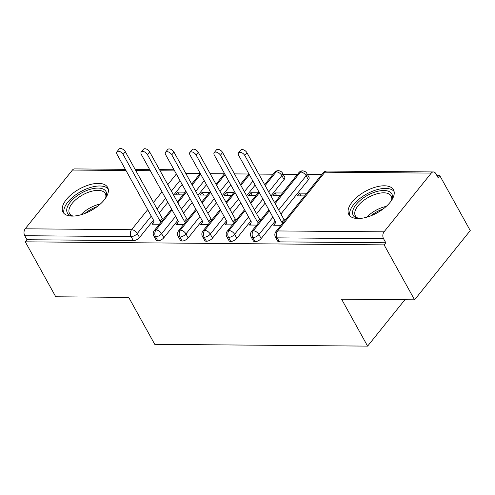 <?xml version="1.0" encoding="UTF-8"?>
<svg xmlns="http://www.w3.org/2000/svg" width="495" height="495" viewBox="0 0 495 495"><rect width="100%" height="100%" fill="white"/><g stroke="black" fill="none" stroke-linecap="round" stroke-linejoin="round"><path stroke-width="0.74" d="M357.99 218.524A25.511 12.257 151 0 1 348.833 214.527A25.511 12.257 151 0 1 357.879 196.367A25.511 12.257 151 0 1 384.312 185.792A25.511 12.257 151 0 1 393.463 189.789A25.511 12.257 151 0 1 384.423 207.956A25.511 12.257 151 0 1 357.99 218.524M72.146 216.105A25.511 12.257 151 0 1 62.989 212.108A25.511 12.257 151 0 1 72.035 193.941A25.511 12.257 151 0 1 98.468 183.373A25.511 12.257 151 0 1 107.619 187.37A25.511 12.257 151 0 1 98.579 205.53A25.511 12.257 151 0 1 72.146 216.105M439.789 175.626L438.1 177.724L435.878 173.708A4.907 3.279 90.5 0 0 433.385 171.951A4.907 3.279 90.5 0 0 431.263 173.095L384.021 231.846A4.907 3.279 90.5 0 0 383.575 238.757L385.797 242.773L384.114 244.87L414.575 299.822L470.25 230.577L439.789 175.626L436.924 175.601M321.75 174.624L307.451 174.506M297.421 174.419L283.121 174.302M273.098 174.215L258.798 174.092M248.768 174.005L234.475 173.887M224.439 173.801L210.146 173.683M200.116 173.597L185.817 173.473M414.575 299.822L341.593 299.203L367.599 346.123L404.898 299.741M367.599 346.123L154.737 344.322L128.731 297.396L55.749 296.777L25.288 241.826L26.978 239.728L133.347 240.632L131.119 236.616L24.75 235.713L26.978 239.728M24.75 235.713A4.907 3.279 -89.5 0 1 25.195 228.801L72.437 170.051A4.907 3.279 -89.5 0 1 74.566 168.913L125.346 169.34M384.114 244.87L25.288 241.826M153.53 222.304L152.002 224.204L159.371 224.266M182.989 194.894L175.626 194.832L177.816 192.103L179.345 194.863M185.186 192.165L177.816 192.103M182.166 184.487L173.609 195.129M167.83 202.313L159.279 212.955M153.5 220.139L139.528 237.513A4.907 2.357 151 0 1 133.347 240.632M385.797 242.773L279.428 241.869A4.907 2.357 151 0 1 277.67 241.102L275.443 237.086A4.907 2.357 -29 0 0 277.206 237.854L279.428 241.869M308.404 179.79L306.176 175.781A4.907 2.357 151 0 0 306.82 173.368L309.047 177.383A4.907 2.357 151 0 1 308.404 179.79L280.913 213.982M275.133 221.166L261.162 238.547A4.907 2.357 151 0 1 255.104 241.665A4.907 2.357 151 0 1 253.341 240.892L251.113 236.882A4.907 2.357 -29 0 0 252.877 237.649L255.104 241.665M275.164 223.338L273.636 225.237L281.005 225.299M306.82 193.199L299.45 193.137L297.26 195.859L304.623 195.921M284.074 179.586L281.853 175.57A4.907 2.357 151 0 0 282.49 173.163L284.718 177.179A4.907 2.357 151 0 1 284.074 179.586L270.92 195.952M265.141 203.136L256.583 213.778M250.81 220.962L236.833 238.343A4.907 2.357 151 0 1 230.775 241.455A4.907 2.357 151 0 1 229.012 240.688L226.79 236.672A4.907 2.357 -29 0 0 228.548 237.445L230.775 241.455M250.841 223.134L249.313 225.033L256.676 225.095M282.49 192.988L275.127 192.926L272.931 195.655L280.3 195.717M255.148 185.105L246.59 195.748M240.811 202.931L232.26 213.568M226.481 220.751L212.504 238.132A4.907 2.357 151 0 1 206.446 241.251A4.907 2.357 151 0 1 204.689 240.483L202.461 236.468A4.907 2.357 -29 0 0 204.225 237.235L206.446 241.251M226.512 222.923L224.984 224.823L232.347 224.885M258.161 192.784L250.798 192.722L248.608 195.451L255.971 195.513M230.819 184.901L222.261 195.537M216.488 202.721L207.931 213.364M202.152 220.547L188.18 237.928A4.907 2.357 151 0 1 182.123 241.046A4.907 2.357 151 0 1 180.359 240.273L178.138 236.263A4.907 2.357 -29 0 0 179.895 237.031L182.123 241.046M202.183 222.719L200.654 224.619L208.024 224.681M233.838 192.58L226.469 192.518L224.278 195.24L231.641 195.302M206.489 184.691L197.938 195.333M192.159 202.517L183.602 213.159M177.829 220.343L163.851 237.724A4.907 2.357 151 0 1 157.794 240.836A4.907 2.357 151 0 1 156.036 240.069L153.809 236.053A4.907 2.357 -29 0 0 155.566 236.827L157.794 240.836M177.86 222.515L176.331 224.414L183.695 224.476M209.509 192.369L202.146 192.308L199.949 195.036L207.318 195.098M172.068 209.948L156.012 229.915A4.907 3.279 90.5 0 0 155.566 236.827A4.907 2.357 -29 0 0 161.624 233.708L163.851 237.724M200.729 174.302L192.178 184.938M186.398 192.122L177.841 202.764M202.146 192.308L203.674 195.067M226.469 192.518L228.003 195.271M250.798 192.722L252.326 195.482M275.127 192.926L276.656 195.686M299.45 193.137L300.979 195.89M196.391 210.152L180.341 230.119A4.907 3.279 90.5 0 0 179.895 237.031A4.907 2.357 -29 0 0 185.953 233.912L188.18 237.928M225.058 174.506L216.501 185.149M210.728 192.332L202.17 202.969M220.721 210.363L204.67 230.324A4.907 3.279 90.5 0 0 204.225 237.235A4.907 2.357 -29 0 0 210.282 234.123L212.504 238.132M249.387 174.71L240.83 185.353M235.051 192.536L226.493 203.179M245.05 210.567L228.993 230.534A4.907 3.279 90.5 0 0 228.548 237.445A4.907 2.357 -29 0 0 234.605 234.327L236.833 238.343M282.49 173.163C281.896 171.845 280.554 171.004 278.462 170.639A4.907 3.279 90.5 0 0 278.363 170.639A4.907 3.279 90.5 0 0 276.235 171.777L265.153 185.557M259.38 192.741L250.823 203.383M269.373 210.771L253.322 230.738A4.907 3.279 90.5 0 0 252.877 237.649A4.907 2.357 -29 0 0 258.935 234.531L261.162 238.547M306.82 173.368C306.226 172.05 304.883 171.208 302.792 170.849A4.907 3.279 90.5 0 0 302.692 170.843A4.907 3.279 90.5 0 0 300.564 171.988L275.152 203.587M116.894 151.823L119.085 149.094A4.09 2.32 38.8 0 1 122.11 148.877A4.09 2.32 38.8 0 1 125.315 151.68L123.119 154.409A4.09 2.32 -141.2 0 0 119.92 151.6A4.09 2.32 -141.2 0 0 116.894 151.823A4.09 2.32 -141.2 0 0 117.037 154.353L154.038 221.104L152.732 224.21M125.315 151.68L162.31 218.425L163.455 219.186M123.119 154.409L160.114 221.154L161.265 221.915M160.114 221.154L162.31 218.425M141.217 152.027L143.414 149.298A4.09 2.32 38.8 0 1 146.44 149.082A4.09 2.32 38.8 0 1 149.638 151.885L147.448 154.613A4.09 2.32 -141.2 0 0 144.243 151.81A4.09 2.32 -141.2 0 0 141.217 152.027A4.09 2.32 -141.2 0 0 141.366 154.564L178.361 221.308L177.062 224.421M149.638 151.885L186.64 218.629L187.784 219.39M147.448 154.613L184.443 221.358L185.588 222.119M184.443 221.358L186.64 218.629M165.547 152.231L167.737 149.502A4.09 2.32 38.8 0 1 170.769 149.286A4.09 2.32 38.8 0 1 173.968 152.095L171.771 154.817A4.09 2.32 -141.2 0 0 168.572 152.014A4.09 2.32 -141.2 0 0 165.547 152.231A4.09 2.32 -141.2 0 0 165.689 154.768L202.69 221.513L201.385 224.625M173.968 152.095L210.963 218.84L212.114 219.594M171.771 154.817L208.772 221.568L209.917 222.323M208.772 221.568L210.963 218.84M189.876 152.441L192.066 149.713A4.09 2.32 38.8 0 1 195.092 149.496A4.09 2.32 38.8 0 1 198.291 152.299L196.1 155.028A4.09 2.32 -141.2 0 0 192.901 152.219A4.09 2.32 -141.2 0 0 189.876 152.441A4.09 2.32 -141.2 0 0 190.018 154.972L227.013 221.723L225.714 224.829M198.291 152.299L235.292 219.044L236.437 219.805M196.1 155.028L233.096 221.772L234.246 222.533M233.096 221.772L235.292 219.044M214.199 152.646L216.395 149.917A4.09 2.32 38.8 0 1 219.421 149.7A4.09 2.32 38.8 0 1 222.62 152.503L220.43 155.232A4.09 2.32 -141.2 0 0 217.225 152.429A4.09 2.32 -141.2 0 0 214.199 152.646A4.09 2.32 -141.2 0 0 214.347 155.183L251.342 221.927L250.043 225.039M222.62 152.503L259.615 219.248L260.766 220.009M220.43 155.232L257.425 221.977L258.569 222.738M257.425 221.977L259.615 219.248M72.295 216.105A22.077 10.605 151 0 1 71.484 200.704A22.077 10.605 151 0 1 98.084 188.081A22.077 10.605 151 0 1 106.079 197.375M105.627 198.074A20.444 9.82 -29 0 0 105.274 193.588A20.444 9.82 -29 0 0 97.936 190.389A20.444 9.82 -29 0 0 76.756 198.86A20.444 9.82 -29 0 0 69.51 213.413A20.444 9.82 -29 0 0 73.124 216.092M108.244 189.047A25.35 12.177 -29 0 0 99.773 185.984A25.35 12.177 -29 0 0 74.374 195.81A25.35 12.177 -29 0 0 64.084 213.524M358.139 218.53A22.077 10.605 151 0 1 357.328 203.129A22.077 10.605 151 0 1 383.928 190.507A22.077 10.605 151 0 1 391.922 199.801M391.471 200.494A20.444 9.82 -29 0 0 391.118 196.014A20.444 9.82 -29 0 0 383.78 192.809A20.444 9.82 -29 0 0 362.6 201.279A20.444 9.82 -29 0 0 355.354 215.832A20.444 9.82 -29 0 0 358.968 218.512M394.088 191.466A25.35 12.177 -29 0 0 385.617 188.409A25.35 12.177 -29 0 0 360.212 198.229A25.35 12.177 -29 0 0 349.928 215.95M238.528 152.85L240.719 150.121A4.09 2.32 38.8 0 1 243.75 149.905A4.09 2.32 38.8 0 1 246.949 152.714L244.753 155.436A4.09 2.32 -141.2 0 0 241.554 152.633A4.09 2.32 -141.2 0 0 238.528 152.85A4.09 2.32 -141.2 0 0 238.67 155.387L275.672 222.131L274.366 225.244M246.949 152.714L283.944 219.458L285.089 220.213M244.753 155.436L281.754 222.181L282.899 222.942M281.754 222.181L283.944 219.458M25.195 228.801L131.565 229.705L147.689 209.651M153.462 202.467L162.02 191.831M167.799 184.647L176.356 174.005M174.642 170.917L160.12 170.794M150.319 170.713L135.797 170.589M125.99 170.509L72.437 170.051M151.272 216.123L137.301 233.498A4.907 2.357 -29 0 1 131.119 236.616A4.907 3.279 -89.5 0 1 131.565 229.705A4.907 2.784 38.8 0 1 137.301 233.498L139.528 237.513M431.263 173.095L324.887 172.192L277.646 230.942L384.021 231.846M383.575 238.757L277.206 237.854A4.907 3.279 90.5 0 1 277.646 230.942A4.907 2.784 38.8 0 0 275.913 231.635A4.907 4.907 0 0 0 275.443 237.086M433.385 171.951L327.016 171.047A4.907 3.279 90.5 0 0 324.887 172.192A4.907 2.784 38.8 0 0 323.155 172.879L275.913 231.635M179.939 180.471L171.381 191.113M165.608 198.297L157.051 208.94M153.809 236.053A4.907 4.907 0 0 1 154.273 230.602A4.907 2.784 38.8 0 1 156.012 229.915A4.907 2.784 38.8 0 1 161.624 233.702L175.601 216.327M204.268 180.675L195.711 191.317M189.931 198.501L181.374 209.144M228.591 180.885L220.034 191.522M214.261 198.705L205.703 209.348M199.924 216.532L185.953 233.912A4.907 2.784 38.8 0 0 180.341 230.119A4.907 2.784 38.8 0 0 178.602 230.806A4.907 4.907 0 0 0 178.138 236.263M252.92 181.09L244.363 191.732M238.584 198.916L230.033 209.552M224.254 216.736L210.282 234.123M264.67 184.691L274.496 172.47A4.907 2.784 38.8 0 1 276.235 171.777A4.907 2.784 38.8 0 1 281.847 175.57L268.692 191.936M262.913 199.12L254.356 209.762M248.583 216.946L234.605 234.321A4.907 2.784 38.8 0 0 228.993 230.534A4.907 2.784 38.8 0 0 227.254 231.221A4.907 4.907 0 0 0 226.79 236.672M274.669 202.721L298.825 172.675A4.907 2.784 38.8 0 1 300.564 171.988A4.907 2.784 38.8 0 1 306.176 175.781L278.685 209.967M272.906 217.15L258.935 234.531A4.907 2.784 38.8 0 0 253.322 230.738A4.907 2.784 38.8 0 0 251.584 231.425A4.907 4.907 0 0 0 251.113 236.882M202.461 236.468A4.907 4.907 0 0 1 202.931 231.017A4.907 2.784 38.8 0 1 204.67 230.324A4.907 2.784 38.8 0 1 210.282 234.116M80.895 214.787A20.444 9.82 151 0 1 100.405 203.971M97.131 206.656A19.775 9.498 -29 0 0 84.905 213.432M366.733 217.206A20.444 9.82 151 0 1 386.249 206.39M382.975 209.082A19.775 9.498 -29 0 0 370.749 215.857M135.147 169.426L149.669 169.55M159.477 169.63L173.999 169.754M154.273 230.602L171.586 209.076M177.358 201.892L185.916 191.256M191.695 184.072L200.246 173.429M178.602 230.806L195.909 209.286M201.688 202.102L210.245 191.46M216.018 184.276L224.575 173.634M202.931 231.017L220.238 209.49M226.011 202.306L234.568 191.664M240.347 184.48L248.905 173.844M227.254 231.221L244.567 209.694M250.34 202.511L258.897 191.874M278.363 170.639A4.907 4.907 0 0 0 274.496 172.47M251.584 231.425L268.89 209.905M302.692 170.843A4.907 4.907 0 0 0 298.825 172.675M327.016 171.047A4.907 4.907 0 0 0 323.155 172.879"/></g></svg>
